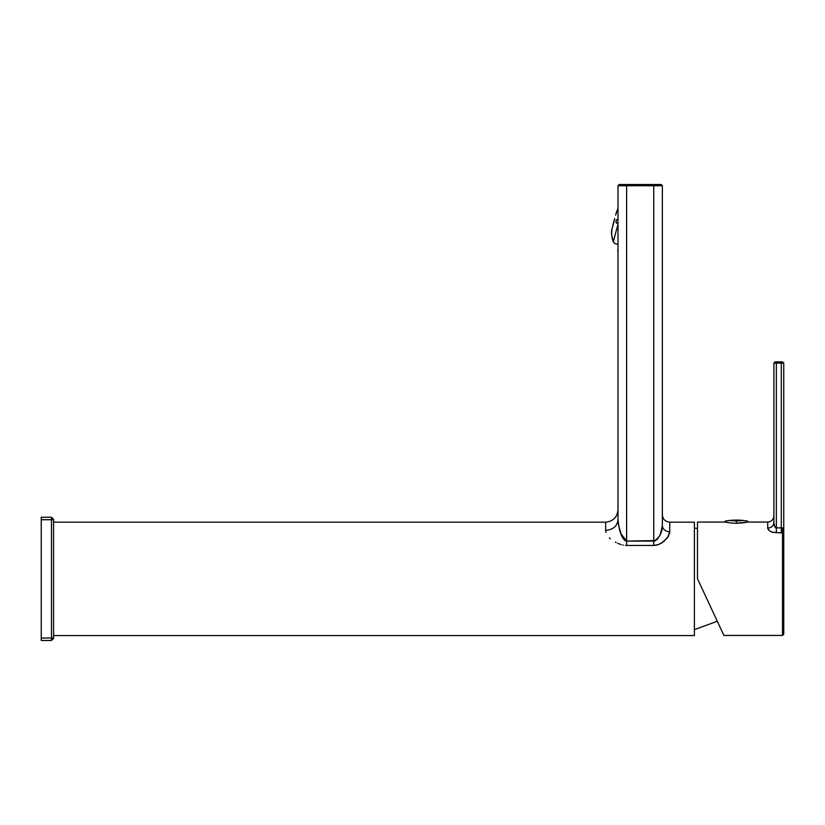 <?xml version="1.0" encoding="UTF-8"?>
<svg xmlns="http://www.w3.org/2000/svg" width="825" height="825" viewBox="0 0 825 825"><rect width="100%" height="100%" fill="white"/><g stroke="black" fill="none" stroke-linecap="round" stroke-linejoin="round"><path stroke-width="1.24" d="M617.997 223.018L617.997 223.647L617.997 223.018M612.305 227.999L614.769 218.594M612.006 229.494L612.181 228.68M612.697 225.916L614.594 218.821M611.634 231.382L612.016 228.638C611.088 232.444 611.521 236.827 613.305 241.766L617.997 224.256L613.305 241.766L611.624 234.847L611.882 229.659M617.997 232.506C614.068 247.16 614.068 247.16 617.997 232.506C614.027 247.314 614.027 247.314 617.997 232.506M617.997 244.447L615.007 243.653L613.46 242.096M617.997 219.398L616.729 219.584L615.893 221.76L616.368 223.173L617.585 222.977L616.45 223.224L615.904 221.636L616.584 219.759L617.997 219.398L617.997 220.007M617.997 209.787L617.059 211.148M617.079 211.252L617.997 210.117M617.997 214.015L617.997 216.212M615.584 215.16L617.554 209.478M617.172 210.303L616.337 212.974M613.717 222.09L614.563 218.945M617.997 208.622L616.388 212.303M616.296 213.067L616.069 213.696M611.603 231.732L611.562 233.042M611.562 233.258L611.614 234.671M694.403 629.64L717.317 621.277L694.403 629.64M697.486 528.505L694.403 528.093L697.486 528.505M694.403 635.559L694.403 522.184L694.403 635.559L53.573 635.559L694.403 635.559M653.74 541.087L626.618 541.087L655.566 540.592L653.74 541.087L653.74 185.749L662.362 185.749L661.134 184.511L662.362 185.749L662.362 525.68L662.362 185.749L653.74 185.749L653.74 184.511L661.134 184.511L653.74 184.511L653.74 185.749L626.618 185.749L626.618 184.511L653.74 184.511L619.224 184.511L617.997 185.749L619.224 184.511L626.618 184.511L626.618 185.749L653.74 185.749L653.74 541.087L626.618 541.087L626.618 185.749L617.997 185.749L626.618 185.749L626.618 541.087L653.74 541.087L653.74 545.449L626.618 545.449L626.618 541.087L626.618 545.449L626.618 541.087L625.783 540.952L626.618 541.087L626.618 545.449L626.062 545.438L653.74 545.449L653.74 541.087C659.371 538.003 662.248 532.868 662.362 525.68L660.433 534.084M657.154 539.354L654.648 540.963M659.639 535.755L657.329 539.168M667.6 537.467L669.756 531.816L669.756 522.184L669.756 531.816C665.301 531.424 662.836 529.382 662.362 525.68C662.836 529.382 665.301 531.424 669.756 531.816L668.322 536.333L664.032 541.324L658.69 544.521L653.74 545.449L657.412 544.933L661.341 543.232L667.157 538.075M661.062 532.476L659.268 536.456M658.546 537.622L657.546 538.931M654.514 540.994L653.792 541.087M626.526 541.087L620.916 533.682L621.782 536.064L618.915 526.649L617.997 519.832C617.213 526.185 613.109 529.702 605.674 530.372C613.109 529.702 617.213 526.185 617.997 519.832L617.997 185.749L617.997 519.832C618.688 525.566 620.029 538.57 626.618 541.087M619.988 530.64L619.637 529.392M619.348 528.351L618.905 526.639M618.451 524.432L618.317 523.627M618.142 522.359L618.059 521.452M605.694 530.898L606.045 532.486M609.448 537.89L610.304 538.715M615.316 542.077L616.141 542.51M617.616 543.211L618.75 543.696M619.482 543.984L621.215 544.583M622.741 544.995L623.288 545.108M625.422 545.397L626.02 545.438M623.164 538.725L621.782 536.064M624.845 540.499L624.329 540.097M653.74 545.449L656.164 545.222M661.341 543.232L664.032 541.324M666.476 538.9L667.487 537.611M669.415 533.919L669.756 531.816M669.756 522.184L694.403 522.184L669.756 522.184C665.27 521.74 662.805 519.276 662.362 514.79M53.573 522.184L605.674 522.184L605.674 530.372L605.674 522.184L53.573 522.184M41.25 638.024L41.25 640.489L51.48 640.489L41.25 640.489L41.25 638.024L51.48 638.024L51.48 640.489L53.573 638.395L51.48 640.489L51.48 638.024L41.25 638.024L41.25 519.719L41.25 638.024M41.25 517.254L41.25 519.719L41.25 517.254L51.48 517.254L51.48 519.719L41.25 519.719L51.48 519.719L51.48 638.024L51.48 519.719L53.573 519.719L53.573 638.024L51.48 638.024L53.573 638.395L53.573 519.719L51.48 519.719L51.48 517.254L41.25 517.254M53.573 519.348L51.48 517.254L53.573 519.348M617.997 509.86C617.213 517.285 613.109 521.4 605.674 522.184C613.109 521.4 617.213 517.285 617.997 509.86L617.997 519.832C617.213 526.185 613.109 529.702 605.674 530.372M736.374 520.946L736.374 521.802C751.327 521.802 751.327 521.802 736.374 521.802C721.432 521.802 721.432 521.802 736.374 521.802L736.374 520.946C750.389 520.946 750.389 520.946 736.374 520.946C750.121 520.379 736.684 520.08 736.374 520.09L736.374 520.946C750.389 520.946 750.389 520.946 736.374 520.946C722.628 520.379 736.075 520.08 736.374 520.09C736.075 520.08 722.628 520.379 736.374 520.946C722.36 520.946 722.36 520.946 736.374 520.946C722.36 520.946 722.36 520.946 736.374 520.946M736.374 523.287L736.374 521.802C721.432 521.802 721.432 521.802 736.374 521.802C751.327 521.802 751.327 521.802 736.374 521.802L736.374 523.287M724.897 522.101L731.94 523.102L724.711 522.06L697.486 522.06L697.486 578.748L723.917 635.436L782.512 635.436L782.512 532.847L781.636 527.856L782.172 527.804L783.389 529.011L783.75 531.083L783.75 634.198L783.75 363.082L782.512 361.845L776.356 361.845L776.356 363.082L781.285 363.082L781.285 361.845L781.285 363.082L783.75 363.082L783.75 531.083L782.378 527.856L776.356 527.918L776.356 361.845L782.512 361.845L783.75 363.082L773.891 363.082L775.118 361.845L776.356 361.845L775.118 361.845L773.891 363.082L776.356 363.082L776.356 527.918C775.479 528.536 774.654 526.773 773.891 522.648L774.737 526.433L776.356 527.918L776.356 532.898L776.356 527.918L781.285 527.918L781.285 363.082L781.285 527.918L782.512 532.847L783.75 531.083L782.512 532.847L782.512 635.436L723.917 635.436L723.216 633.93M734.137 523.236L735.261 523.267M782.512 532.847L772.499 532.321L769.117 530.527L767.724 528.144C771.447 527.804 773.499 525.968 773.891 522.648L773.891 363.082L773.891 522.648C773.499 525.968 771.447 527.804 767.724 528.144L768.859 530.289L772.128 532.197L781.285 532.898L781.285 527.918L781.285 532.898L782.884 532.61M782.605 527.969L781.636 527.856L782.018 530.619L781.667 527.845M775.809 527.763L775.118 527.092M774.541 525.989L774.345 525.453M740.809 523.102L748.089 522.06L767.724 522.06L767.724 528.144L767.724 522.06L748.048 522.06L735.817 523.277M771.808 532.073L769.24 530.619L771.767 532.063M767.92 529L767.724 528.144M733.93 523.225L731.94 523.102M736.931 523.277L738.818 523.225M737.498 523.267L738.612 523.236M723.154 633.786L720.885 628.939M720.173 627.402L719.462 625.866M723.917 635.436L697.486 578.748L697.486 522.06L724.68 522.06M697.486 578.748L702.508 589.524M707.902 601.085L708.19 601.714M716.667 619.884L717.74 622.184M720.07 627.196L720.864 628.887M617.997 251.233L617.585 250.522M747.966 522.081L747.233 520.946L741.83 520.307M730.929 520.307L725.526 520.946L724.793 522.081M782.512 635.436L783.75 634.198M767.724 522.06C771.468 521.689 773.53 519.637 773.891 515.893"/></g></svg>
